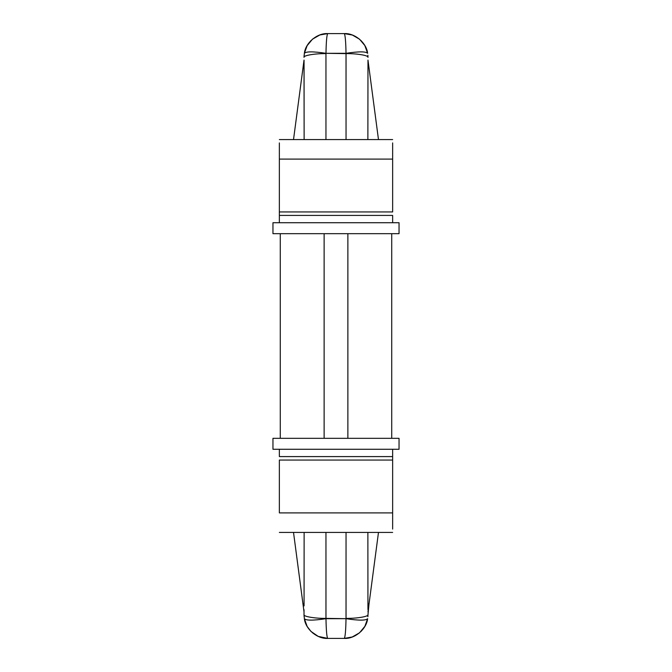 <?xml version="1.0" encoding="UTF-8"?>
<svg xmlns="http://www.w3.org/2000/svg" width="672" height="672" viewBox="0 0 672 672"><rect width="100%" height="100%" fill="white"/><g stroke="black" fill="none" stroke-linecap="round" stroke-linejoin="round"><path stroke-width="1.01" d="M392.641 222.718L392.641 215.41L279.359 215.41L279.359 222.718L279.359 215.41L392.641 215.41L392.641 222.718M392.641 460.06L279.359 460.06L279.359 512.912L392.641 512.912L392.641 529.091L392.641 460.06L392.641 512.912L279.359 512.912L279.359 460.06L392.641 460.06L392.641 456.59L279.359 456.59L279.359 449.282L279.359 456.59L392.641 456.59L392.641 449.282L392.641 456.59M279.359 211.94L392.641 211.94L392.641 159.088L279.359 159.088L279.359 211.94L279.359 159.088L392.641 159.088L392.641 142.909L392.641 211.94L279.359 211.94L279.359 215.41M304.021 60.094L293.521 139.574L304.021 60.094L304.13 139.574L304.055 60.094M367.886 616.703L367.979 614.645C368.953 616.493 356.899 618.542 346.046 618.374L346.021 618.685C358.781 620.6 365.98 620.6 367.634 618.685C366.534 629.168 354.74 639.097 344.224 638.4L352.12 637.048L359.528 632.814L364.955 626.237L367.634 618.685C365.98 620.6 358.781 620.6 346.021 618.685C345.786 630.848 345.181 637.417 344.224 638.4L327.776 638.4L344.224 638.4C345.181 637.417 345.786 630.848 346.021 618.685L325.979 618.685L325.954 532.426L325.954 618.374C315.101 618.542 303.047 616.493 304.021 614.645L304.021 609.706L304.021 614.645C303.047 616.493 315.101 618.542 325.954 618.374L346.021 618.685L346.046 532.426L346.046 618.374C356.899 618.542 368.953 616.493 367.979 614.645L368.995 604.178L367.979 611.906M399.042 449.282L272.958 449.282L399.042 449.282L399.042 438.32L272.958 438.32L272.958 449.282L272.958 438.32L399.042 438.32M280.274 438.32L280.274 233.68L280.274 438.32M324.122 438.32L324.122 233.68L324.122 438.32M347.878 438.32L347.878 233.68L347.878 438.32M391.726 438.32L391.726 233.68L391.726 438.32M279.359 142.909L279.359 159.088L279.359 142.909M272.958 222.718L399.042 222.718L272.958 222.718L272.958 233.68L399.042 233.68L272.958 233.68L272.958 222.718M304.021 611.906L293.521 532.426L303.005 604.178L304.063 604.178L303.005 604.178L304.021 611.906M378.479 532.426L368.995 604.178L378.479 532.426M367.937 604.178L368.995 604.178L367.937 604.178M367.87 532.426L367.937 605.917L367.87 532.426M304.063 605.917L304.13 532.426L304.063 605.917M367.979 609.706L367.937 605.917L367.979 609.706M325.979 618.685C326.214 630.848 326.819 637.417 327.776 638.4C326.819 637.417 326.214 630.848 325.979 618.685C313.219 620.6 306.02 620.6 304.366 618.685C306.02 620.6 313.219 620.6 325.979 618.685M307.045 626.237L304.366 618.685L304.021 614.645L304.366 618.685L307.171 626.464L310.96 631.428L318.242 636.401L327.776 638.4C317.26 639.097 305.466 629.168 304.366 618.685C305.466 629.168 317.26 639.097 327.776 638.4L320.267 637.182M352.372 636.964L344.224 638.4C354.74 639.097 366.534 629.168 367.634 618.685L367.576 618.862M367.634 618.685L364.829 626.464L363.485 628.547M378.479 139.574L367.979 60.094L378.479 139.574M367.979 60.094L367.87 139.574L367.979 60.094M319.628 35.036C322.081 33.524 330.708 33.558 327.776 33.6C326.819 34.583 326.214 41.152 325.979 53.315C313.219 51.4 306.02 51.4 304.366 53.315C306.02 51.4 313.219 51.4 325.979 53.315L346.046 53.626C356.899 53.458 368.953 55.507 367.979 57.355C368.953 55.507 356.899 53.458 346.046 53.626L346.046 139.574L346.021 53.315L325.979 53.315C326.214 41.152 326.819 34.583 327.776 33.6L344.224 33.6L327.776 33.6C317.26 32.903 305.466 42.832 304.366 53.315L304.021 57.355C303.047 55.507 315.101 53.458 325.954 53.626L325.954 139.574L325.954 53.626C315.101 53.458 303.047 55.507 304.021 57.355L304.366 53.315C305.466 42.832 317.26 32.903 327.776 33.6L319.88 34.952L312.472 39.186L307.045 45.763L304.366 53.315L307.171 45.536L308.515 43.453M346.021 53.315C345.786 41.152 345.181 34.583 344.224 33.6C345.181 34.583 345.786 41.152 346.021 53.315C358.781 51.4 365.98 51.4 367.634 53.315C365.98 51.4 358.781 51.4 346.021 53.315M364.955 45.763L367.634 53.315L364.829 45.536L359.528 39.186L352.372 35.036L344.224 33.6C354.74 32.903 366.534 42.832 367.634 53.315C366.534 42.832 354.74 32.903 344.224 33.6L352.372 35.036M367.979 57.355L367.886 55.297M279.359 532.426L392.641 532.426M279.359 139.574L392.641 139.574M399.042 233.68L399.042 222.718M353.749 636.401L359.528 632.814L355.026 635.804M363.392 628.673L361.032 631.428L364.829 626.464M304.021 614.645L304.114 616.703M307.171 626.464L310.968 631.428L307.171 626.464M312.472 632.814L318.242 636.401L312.472 632.814M325.744 638.316L326.18 638.35M326.987 638.383L327.541 638.4M304.021 57.355L304.114 55.297M308.608 43.327L310.968 40.572L307.171 45.536M318.251 35.599L312.472 39.186L316.974 36.196M353.749 35.599L359.528 39.186L353.758 35.599M361.032 40.572L364.829 45.536L361.032 40.572"/></g></svg>
